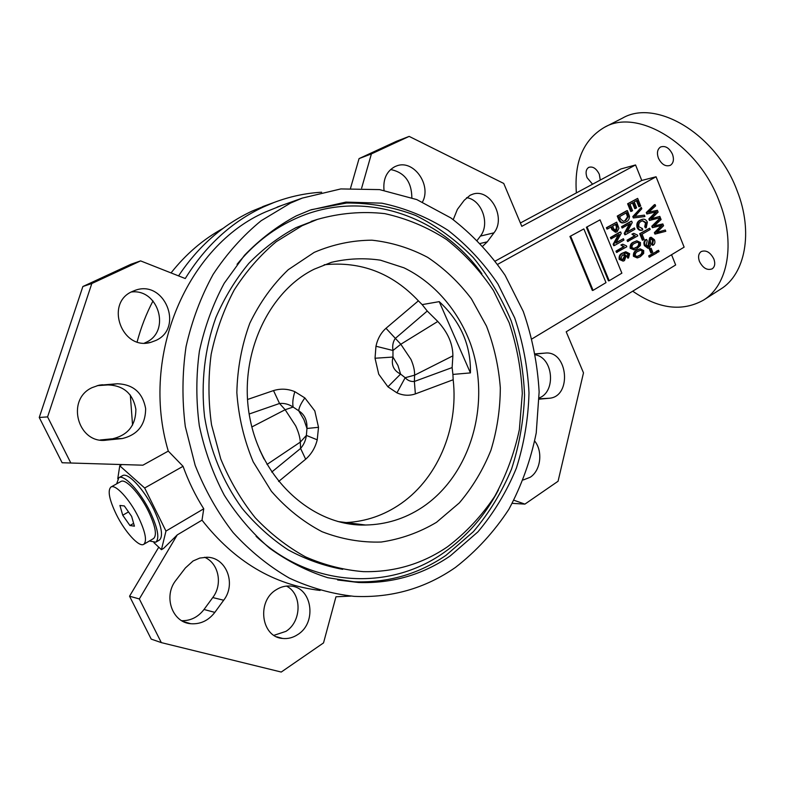 <?xml version="1.0" encoding="UTF-8"?>
<svg xmlns="http://www.w3.org/2000/svg" width="785" height="785" viewBox="0 0 785 785"><rect width="100%" height="100%" fill="white"/><g stroke="black" fill="none" stroke-linecap="round" stroke-linejoin="round"><path stroke-width="1.18" d="M247.481 399.496L273.514 390.587C280.745 388.408 287.85 388.771 294.836 391.676L304.874 397.936L314.805 410.918L318.514 427.315L317.228 439.816C315.285 447.656 311.429 454.123 305.659 459.215L300.596 448.441C303.834 444.663 305.757 440.326 306.376 435.42L306.964 428.473C307.288 420.367 304.541 414.47 298.722 410.79L293.148 407.072C288.919 404.236 284.386 403.029 279.538 403.48L249.159 414.019M470.431 372.904C470.971 345.184 460.569 321.428 439.227 301.636L470.431 372.904L452.906 374.416L453.18 379.744C458.793 429.071 436.96 480.754 397.514 505.923C380.803 516.667 362.533 522.26 342.702 522.692M386.004 328.287L400.811 344.252L410.957 359.393C413.518 365.241 414.735 370.5 414.608 375.171L405.168 377.713C407.709 380.548 410.771 381.795 414.372 381.461L415.363 393.903C409.279 395.974 403.137 395.62 396.945 392.843L387.918 386.809L378.723 374.18L375.034 358.245L375.966 346.244C377.595 338.777 380.941 332.791 386.004 328.287L418.385 300.832L422.153 304.619L427.246 311.037L395.189 338.531C392.951 341.926 392.215 345.91 392.971 350.483L392.961 357.057C391.048 364.907 393.589 370.579 400.585 374.082L405.168 377.713L396.945 392.843M116.298 514.391C124.884 531.887 139.131 547.596 143.763 544.309C147.197 541.051 145.431 532.034 138.464 517.236C129.741 499.368 115.385 483.796 110.93 487.034C107.437 490.478 109.233 499.594 116.298 514.391M143.763 544.309L153.595 538.51C157.118 535.203 155.42 526.185 148.512 511.437C139.867 493.628 125.463 478.193 120.9 481.49L110.93 487.034M149.415 540.973L155.783 542.199C159.757 538.471 157.854 528.276 150.053 511.614C140.26 491.449 123.971 474.012 118.82 477.731L116.661 483.845M155.783 542.199L159.443 540.031C163.457 536.283 161.582 526.087 153.801 509.445C144.048 489.31 127.739 471.922 122.538 475.671L118.82 477.731M422.497 201.99C431.927 184.779 413.195 158.786 396.248 166.077L394.865 166.655C386.593 171.277 382.972 179.157 384.022 190.304M144.538 343.045L146.098 342.329C171.032 331.299 158.59 288.478 131.321 291.991M132.361 291.461C104.287 303.187 122.156 351.307 151.014 342.27L155.97 340.415C184.269 327.728 164.389 279.303 135.148 290.342L132.361 291.461M321.634 192.217C305.502 193.149 289.626 196.574 274.034 202.471L263.367 206.985C231.654 221.812 205.621 245.666 185.26 278.538L140.603 260.895L130.977 264.241L82.876 286.515L39.25 417.473L62.123 462.748L142.89 465.191L168.284 451.1L183.052 466.31L144.666 488.015L165.969 531.082L161.435 549.686L153.909 542.641M267.175 204.973L252.191 211.047C222.812 224.755 198.262 246.372 178.558 275.888M477.349 240.161L480.381 236.108C490.35 223.931 481.676 199.576 466.594 197.683M482.922 246.019L487.269 241.829L493.961 232.831C506.492 217.69 489.968 187.674 472.482 194.287L470.127 195.249L464.2 200.303L457.39 209.379L453.259 219.614M106.583 440.12L122.244 438.55C137.738 434.811 145.539 424.822 145.637 408.583C142.674 392.657 133.264 384.385 117.387 383.757L98.743 385.278L92.149 387.613C65.449 399.526 77.941 444.536 106.583 440.12L102.168 440.199M523.301 479.949L530.199 477.26C540.737 470.598 543.102 451.444 534.752 441.141M273.965 635.32L285.926 631.366C301.852 621.504 302.137 593.745 286.466 586.081M276.202 589.761C256.469 601.192 261.15 637.077 282.551 638.44C287.918 639.019 293.001 637.724 297.8 634.535C317.699 622.328 311.782 586.248 289.812 586.022C285.053 585.767 280.52 587.013 276.202 589.761M223.686 600.231L214.835 612.379C208.398 620.66 200.342 624.438 190.667 623.712C171.954 622.387 163.035 595.864 176.105 580.056L185.368 567.967L193.081 560.971L199.763 558.076L206.769 557.242C226.217 557.056 236.619 583.775 223.686 600.231L212.755 597.562C222.999 584.325 218.711 563.139 204.571 557.271M592.567 184.21L587.072 177.675C585.355 172.779 585.904 169.354 588.721 167.391C592.822 166.126 596.355 168.441 599.318 174.319L600.27 180.069M658.399 158.119C656.643 152.918 657.369 149.209 660.577 146.991C665.317 145.451 669.281 147.865 672.49 154.252C674.217 159.433 673.51 163.123 670.351 165.321C665.592 166.901 661.608 164.497 658.399 158.119M699.455 261.454C697.875 256.901 698.454 253.604 701.191 251.563C706.147 249.807 710.376 252.289 713.869 259.011C715.429 263.544 714.87 266.822 712.172 268.853C707.187 270.629 702.948 268.166 699.455 261.454M576.376 192.914C574.09 161.612 583.441 139.75 604.44 127.327C637.557 107.761 698.071 144.106 719.217 201.313C735.987 243.154 727.881 285.446 703.517 300.115C682.175 311.959 658.576 308.986 632.7 291.186M604.44 127.327L622.495 118.133C655.946 98.439 716.371 134.098 737.125 190.775C753.61 232.232 745.142 274.358 720.561 289.184L703.517 300.115M296.259 215.885C277.429 225.933 260.178 239.062 244.498 255.292L224.216 283.267C212.951 304.227 204.689 326.825 199.41 351.062C196.024 375.838 195.995 400.733 199.321 425.735C204.561 450.345 212.872 473.483 224.245 495.158C237.188 515.578 252.348 533.29 269.716 548.283C288.026 561.471 307.386 571.274 327.787 577.711L358.657 582.509C392.304 583.608 422.85 574.728 450.315 555.849L477.928 531.857C493.902 512.85 506.727 491.596 516.393 468.096C524.105 443.751 528.305 418.68 529.002 392.873C527.677 367.095 522.898 342.083 514.675 317.846L497.916 283.954C483.845 263.161 467.153 245.234 447.862 230.191C427.334 217.141 405.315 208.133 381.804 203.168L345.891 202.098L310.193 210.086L296.259 215.885M317.464 219.368L295.955 227.66C278.861 236.834 263.152 248.737 248.845 263.358C235.598 279.372 224.618 297.407 215.914 317.454C204.689 348.579 200.734 382.795 204.571 416.786C210.252 451.022 222.754 481.539 242.074 508.327C255.782 524.792 271.119 538.628 288.075 549.834C305.679 559.362 323.881 565.867 342.692 569.341M447.548 546.762C465.868 532.809 481.578 516.02 494.697 496.405C506.099 475.582 514.332 453.328 519.366 429.63L522.3 393.501C521.152 369.166 516.765 345.537 509.122 322.625L493.471 290.548C480.312 270.854 464.691 253.849 446.606 239.553C427.364 227.12 406.718 218.475 384.66 213.608C362.16 211.136 339.748 213.069 317.415 219.388L302.127 225.697L276.241 241.692C260.208 255.174 246.205 271.257 234.234 289.93C223.696 309.849 216.012 331.29 211.165 354.261C208.113 377.713 208.241 401.253 211.538 424.871L220.752 458.94C229.691 480.587 241.172 500.173 255.203 517.707C270.423 533.731 287.182 546.782 305.502 556.869C324.362 565.092 343.614 570.008 363.259 571.637C394.119 572.324 422.222 564.032 447.548 546.762M282.09 205.307L265.624 211.921C188.027 245.362 139.602 355.006 168.284 451.1M455.536 567.369C476.348 551.188 494.128 531.828 508.876 509.288C521.652 485.405 530.768 459.961 536.234 432.947L539.138 391.843C537.548 364.211 532.269 337.422 523.301 311.498L505.089 275.27C489.84 253.055 471.785 233.959 450.924 217.965L416.786 199.586L379.567 189.607L340.818 188.93L302.333 198.085L290.46 203.099L261.14 220.732C242.899 235.677 226.885 253.565 213.108 274.426C200.901 296.71 191.883 320.78 186.045 346.646C182.208 373.111 181.963 399.732 185.299 426.53L195.151 465.289C204.905 489.987 217.563 512.419 233.125 532.573C250.062 551.06 268.774 566.23 289.282 578.084C310.418 587.867 332.055 593.951 354.172 596.355C391.489 598.072 425.284 588.416 455.536 567.369M439.227 301.636L422.153 304.619M324.185 264.771C360.835 261.062 392.235 273.082 418.385 300.832M452.886 355.84L414.608 375.171L414.372 381.461L452.131 367.566L452.886 355.84C452.837 343.791 447.803 332.33 437.785 321.457L427.246 311.037M452.131 367.566L452.906 374.416M259.482 449.452L264.005 458.999M600.054 219.849L586.375 227.257L608.444 280.853L609.199 280.736L621.877 273.16L600.054 219.849L586.375 227.257M665.278 229.995L665.798 231.3L655.701 233.92L655.122 232.488L662.089 225.374L652.364 227.679L651.785 226.247L659.792 218.397L660.568 218.23L661.088 219.545L654.091 226.021L662.844 223.931L663.57 225.737L656.702 232.517L665.278 229.995L656.888 232.37M654.18 225.952L655.19 225.668M655.701 233.92L654.935 234.077L654.356 232.645L661.245 225.609M650.461 211.832L657.388 210.301L658.115 212.107L651.216 218.848L659.822 216.385L660.352 217.7L650.206 220.251L649.627 218.809L656.623 211.744L646.86 213.991L646.281 212.558L654.337 204.748L655.092 204.571L655.622 205.896L648.587 212.323L650.461 211.832L648.645 212.284M651.364 218.73L659.822 216.385M650.206 220.251L649.44 220.418L648.861 218.976L655.809 211.96M623.054 261.101L619.198 259.403C618.757 256.244 619.797 254.163 622.338 253.143L625.674 251.848M628.53 257.98L627.872 256.734L628.618 254.114L626.018 253.025L624.006 253.889L626.244 255.704L624.467 260.581L623.329 261.052L619.954 259.266C619.512 256.106 620.552 254.016 623.094 253.005L625.88 251.799L629.648 253.712L628.53 257.98L627.774 258.118L627.117 256.881L627.853 254.261L625.782 253.084M637.243 257.922L633.436 256.293C633.142 253.143 634.27 251.092 636.841 250.13L639.854 248.923M627.588 241.525L627.048 240.21L634.437 235.932L631.925 234.136L633.77 233.351L637.43 235.049L637.773 235.892L627.588 241.525M634.398 227.925L634.928 229.24L625.596 234.607L625.017 233.194L630.296 223.578L622.083 228.003L621.553 226.679L630.904 221.341L631.67 221.174L632.229 222.577L626.96 232.193L634.398 227.925L627.186 231.791M625.596 234.607L624.84 234.774L624.261 233.361L629.325 224.127M623.722 222.734C621.573 223.382 619.924 222.42 618.766 219.839L617.245 216.081L626.636 210.792L627.392 210.615L629.491 216.317C629.393 219.064 628.314 220.899 626.244 221.821L624.477 222.567C622.328 223.215 620.68 222.253 619.522 219.672L617.991 215.904L627.392 210.615M532.073 338.845L684.128 247.147L656.064 176.772L497.729 264.3M639.618 206.553L637.106 200.312L634.211 201.922L636.606 207.848L635.526 208.467L633.132 202.53L629.992 204.296L632.592 210.723L630.747 211.508L627.607 203.766L637.655 198.389L640.697 205.945L639.618 206.553L638.862 206.73L636.419 200.685M635.526 208.467L634.761 208.633L632.455 202.913M644.171 216.65L633.348 217.945L632.798 216.581L641.276 207.387L641.816 208.731L634.888 216.405L644.387 215.129L644.936 216.483L644.171 216.65M641.973 230.142C639.952 230.81 638.333 229.976 637.116 227.64C636.282 224.01 637.253 221.527 640.02 220.183L642.179 219.388M646.251 227.748L645.486 226.58L646.281 222.724L642.709 220.722L641.306 221.321C639.186 222.253 638.401 224.078 638.941 226.816L642.444 228.543L642.738 229.985C640.707 230.653 639.088 229.819 637.881 227.483C637.047 223.853 638.009 221.36 640.776 220.016L642.424 219.329C644.505 218.789 646.153 219.731 647.37 222.155L646.251 227.748L645.486 227.915L644.72 226.747L645.515 222.891L642.454 220.801M642.356 240.22L639.706 233.675L649.656 228.2L650.176 229.495L642.081 234.205L644.191 239.435L642.356 240.22M648.871 246.578L650.48 237.57L651.187 237.286L654.445 239.739C655.318 242.163 654.926 243.978 653.277 245.185L652.629 243.958L653.395 240.406L651.373 238.728L650.225 239.837L650.834 244.645L649.431 247.864L647.959 248.305L644.397 245.636C643.455 242.928 643.926 240.916 645.8 239.621L646.565 239.464L647.203 240.701L646.281 244.969L648.871 246.578L648.106 246.725L648.577 242.575L649.725 237.727L650.863 237.384M653.277 245.185L652.512 245.332L651.864 244.106L652.629 240.563L651.04 238.856M650.883 252.947L649.313 249.041L651.138 248.266L652.718 252.162L650.883 252.947M657.016 252.515L656.486 251.22L658.546 250.297L659.076 251.592L657.016 252.515M649.205 257.166L648.685 255.871L656.074 251.779L656.603 253.074L649.205 257.166M634.044 249.875L630.169 248.246C629.864 245.097 631.003 243.056 633.583 242.104L636.713 240.897M607.688 228.886L606.942 229.053L606.393 227.719L616.667 222.165L618.914 228.258L617.167 231.693L616.235 232.075L612.634 229.416L611.535 226.708L607.688 228.886L607.148 227.552L616.667 222.165M616.235 232.075L615.479 232.242L611.888 229.573L610.867 227.091M623.408 238.728L623.938 240.053L614.488 245.519L613.909 244.096L619.257 234.381L610.956 238.866L610.416 237.541L619.895 232.105L620.641 231.948L621.22 233.361L615.872 243.075L623.408 238.728L616.097 242.663M614.488 245.519L613.733 245.676L613.154 244.253L618.286 234.941M616.51 252.456L615.97 251.141L623.447 246.784L620.906 244.999L622.76 244.204L626.469 245.891L626.822 246.745L616.51 252.456M583.854 228.916L569.939 236.452L592.332 290.46L593.087 290.342L606 282.639L583.854 228.916L569.939 236.452M222.94 228.464C203.197 239.278 185.898 254.104 171.042 272.925M153.006 300.93C146.265 313.794 140.976 327.433 137.139 341.858M130.32 395.041L132.557 425.077M117.76 478.703L119.762 465.79L144.666 488.015M121.989 464.563L119.762 465.79M183.052 466.31C188.488 481.431 195.386 495.59 203.747 508.788L202.01 520.161C234.43 561.491 273.788 584.913 320.094 590.438M656.064 176.772L641.767 180.452L635.556 164.948L620.974 168.942L520.396 222.999M513.939 500.251L524.91 504.117L558.066 481.254L583.49 372.855L566.201 331.79L675.659 264.967L671.558 254.733M203.747 508.788L165.969 531.082M350.826 596.109L335.96 596.777L323.528 642.905L281.246 672.048L161.327 642.621L139.328 598.945L177.263 534.889L163.604 548.381L161.435 549.686M177.263 534.889L202.01 520.161M641.767 180.452L495.335 261.042M635.556 164.948L521.799 226.335L503.744 183.454L409.162 136.394L371.403 153.899L361.64 188.096M70.836 463.022L47.581 416.894L91.816 283.522L140.603 260.895M409.162 136.394L396.445 141.3L359.059 158.609L350.542 188.194M121.42 438.648L112.785 438.727C128.073 435.057 135.766 425.244 135.874 409.299C132.959 393.658 123.677 385.533 108.026 384.925L97.222 385.651M111.98 438.825L100.205 439.992M411.85 197.702C411.625 181.777 404.55 172.386 390.606 169.521M535.341 353.858L545.133 353.093L535.38 354.074M539.158 399.163L549.323 398.26C572.255 396.582 567.938 350.287 545.133 353.093M161.327 642.621L151.22 639.108L129.545 596.207L158.756 547.174M539.167 397.936C556.192 391.843 553.307 357.98 535.527 354.859M181.777 620.719C190.716 620.827 198.134 617.079 204.012 609.484L212.755 597.562M139.328 598.945L129.545 596.207M524.91 504.117L512.271 503.352M371.403 153.899L359.059 158.609M91.816 283.522L82.876 286.515M47.581 416.894L39.25 417.473M119.919 505.462L122.735 515.225L129.937 525.518L134.421 526.176L131.635 516.363L124.324 505.942L119.919 505.462M128.514 511.918L122.735 515.225M133.627 523.379L129.937 525.518M631.503 211.342L628.363 203.58L627.607 203.766M628.363 203.58L637.655 198.389M644.936 216.483L633.348 217.945M634.103 217.769L633.554 216.415L632.798 216.581M633.554 216.415L641.276 207.387M642.444 228.543L641.718 228.69M646.281 222.724L645.515 222.891M645.486 226.58L644.72 226.747M640.776 220.016L640.02 220.183M637.881 227.483L637.116 227.64M643.111 240.073L640.472 233.518L639.706 233.675M640.472 233.518L649.656 228.2M648.724 248.158L645.162 245.489L644.397 245.636M645.162 245.489C644.22 242.771 644.681 240.769 646.565 239.464M653.395 240.406L652.629 240.563M652.629 243.958L651.864 244.106M650.48 237.57L649.725 237.727M651.648 252.799L650.078 248.894L649.313 249.041M650.078 248.894L651.138 248.266M657.781 252.368L657.261 251.072L656.486 251.22M657.261 251.072L658.546 250.297M649.97 257.029L649.45 255.724L648.685 255.871M649.45 255.724L656.074 251.779M619.64 216.611L620.562 218.887L623.221 221.292L625.723 220.497L628.285 216.689L626.832 212.558L619.64 216.611M619.522 219.672L618.766 219.839M617.991 215.904L617.245 216.081M623.614 221.262L624.968 220.663L627.529 216.856L626.165 212.931M625.723 220.497L624.968 220.663M628.285 216.689L627.529 216.856M627.735 214.786L626.98 214.962M622.839 227.836L622.309 226.512L621.553 226.679M625.017 233.194L624.261 233.361M622.309 226.512L631.67 221.174M628.343 241.378L627.804 240.053L635.193 235.775L631.925 234.136M632.681 233.979L633.77 233.351M635.193 235.775L634.437 235.932M627.804 240.053L627.048 240.21M630.934 248.099C630.63 244.949 631.768 242.899 634.339 241.947L636.9 240.848L640.462 242.536L640.423 245.43L637.067 248.678L634.457 249.797L630.169 248.246M634.879 243.262C632.945 243.899 631.964 245.332 631.915 247.569L634.035 248.492L636.537 247.363C638.47 246.725 639.451 245.283 639.481 243.046L637.381 242.133L634.879 243.262M634.339 241.947L633.583 242.104M639.481 243.046L637.086 242.222M633.554 248.57L635.781 247.511C637.705 246.873 638.686 245.44 638.715 243.203M636.537 247.363L635.781 247.511M634.202 256.146C633.897 253.005 635.036 250.945 637.597 249.993L640.226 248.855L643.71 250.552L643.671 253.437L640.324 256.695L637.655 257.843L633.436 256.293M638.136 251.298C636.213 251.936 635.232 253.378 635.183 255.616L637.263 256.538L639.795 255.39C641.718 254.742 642.699 253.3 642.729 251.063L640.668 250.15L638.136 251.298M637.597 249.993L636.841 250.13M642.729 251.063L640.374 250.238M636.782 256.607L639.029 255.527C640.952 254.889 641.934 253.447 641.963 251.21M639.795 255.39L639.029 255.527M612.643 226.08L613.782 228.867L615.98 230.643L616.568 230.398L617.216 226.875L616.097 224.127L612.643 226.08M607.148 227.552L606.393 227.719M612.634 229.416L611.888 229.573M615.558 230.692L616.47 227.042L615.43 224.5M616.568 230.398L615.823 230.554M611.711 238.709L611.162 237.384L610.416 237.541M613.909 244.096L613.154 244.253M611.162 237.384L620.641 231.948M617.265 252.319L616.725 250.994L624.203 246.637L620.906 244.999M621.661 244.841L622.76 244.204M624.203 246.637L623.447 246.784M616.725 250.994L615.97 251.141M622.279 255.115L620.906 258.618L622.986 259.658L623.889 259.286L625.154 256.008L623.005 254.821L622.279 255.115M623.094 253.005L622.338 253.143M619.954 259.266L619.198 259.403M626.862 252.937L626.106 253.084M628.618 254.114L627.853 254.261M628.667 255.606L627.912 255.743M627.872 256.734L627.117 256.881M625.154 256.008L622.701 254.909M622.544 259.707L624.399 256.155M623.889 259.286L623.133 259.423M647.615 213.814L647.046 212.382L646.281 212.558M649.627 218.809L648.861 218.976M647.046 212.382L655.092 204.571M653.13 227.522L652.551 226.09L651.785 226.247M655.122 232.488L654.356 232.645M655.956 225.511L662.844 223.931M652.551 226.09L660.568 218.23M587.111 227.091L609.199 280.736M570.675 236.285L593.087 290.342M317.228 439.816L306.376 435.42L300.302 442.112C300.047 437.402 298.506 431.986 295.68 425.862L285.151 409.721L293.148 407.072C292.344 403.068 292.913 397.936 294.836 391.676M318.514 427.315L306.964 428.473L303.913 419.602L298.722 410.79C298.987 407.493 301.038 403.205 304.874 397.936M387.918 386.809L400.585 374.082L397.936 365.457L392.961 357.057L375.034 358.245M437.785 321.457L400.811 344.252L392.971 350.483L375.966 346.244M273.514 390.587L279.538 403.48L285.151 409.721L251.848 426.952M305.659 459.215L278.616 481.499M453.18 379.744L415.363 393.903M493.961 232.831L480.381 236.108M102.541 384.748L99.41 385.141M337.874 580.017L354.673 581.803C388.192 582.912 418.65 574.08 446.027 555.309L473.335 531.7C489.153 513.017 501.9 492.126 511.565 469.028C519.327 445.095 523.654 420.426 524.557 395.012C523.477 369.598 519.022 344.89 511.192 320.898C501.517 297.711 488.888 276.624 473.306 257.637C456.222 240.22 437.029 226.168 415.707 215.473C393.491 207.014 370.451 202.864 346.587 203.021L311.233 209.713M481.911 273.749C439.217 214.138 359.981 187.34 292.511 220.065C271.492 230.113 253.015 244.861 237.06 264.3M256.077 536.292C310.88 587.955 389.654 591.056 443.574 552.836C466.653 536.714 484.934 515.765 498.416 489.977M436.48 522.329L459.343 502.891C472.55 487.308 483.079 469.764 490.929 450.256C497.091 430.023 500.222 409.201 500.32 387.79C498.671 366.438 494.059 345.871 486.494 326.099L471.412 298.81C458.931 282.325 444.359 268.519 427.697 257.372C410.113 248.06 391.548 242.329 371.992 240.19C352.249 240.298 332.987 244.361 314.216 252.377L288.272 269.687C272.63 284.651 259.796 302.529 249.767 323.312C241.711 345.331 237.404 368.44 236.844 392.637C238.561 416.825 244.017 439.904 253.212 461.855L271.394 491.282C286.299 508.366 303.177 521.829 322.007 531.69C341.485 539.216 361.218 542.661 381.225 542.033C400.899 539.099 419.318 532.534 436.48 522.329M421.731 507.669C471.422 474.984 491.577 402.352 470.323 343.173C457.763 309.8 433.987 282.374 403.941 267.803L380.46 260.178C364.093 257.774 347.745 258.5 331.398 262.337L314.265 269.157C267.705 291.804 237.139 357.656 250.317 420.279C263.161 483.03 315.668 526.637 365.584 525.018C385.916 524.606 404.638 518.816 421.731 507.669M337.893 521.534L365.584 525.018L342.966 522.751M351.317 524.213L352.436 523.703M214.835 612.379L204.012 609.484M548.911 398.299L539.158 398.809M117.387 383.757L108.026 384.925M487.269 241.829L480.498 243.409M649.342 242.428L648.577 242.575M617.216 226.875L616.47 227.042M655.691 212.666L654.926 212.843M653.385 218.201L652.62 218.367M661.156 226.315L660.391 226.472M658.87 231.85L658.105 232.007M271.728 472.07L300.596 448.441L300.302 442.112L266.998 464.455M151.014 342.27L148.061 342.839M282.551 638.44L276.683 636.802M358.657 582.509L337.628 579.968M311.145 221.39L317.415 219.388M277.213 207.044L302.333 198.085M190.667 623.712L183.18 621.485M549.323 398.26L539.158 398.79M122.244 438.55L112.785 438.727M274.034 202.471L262.73 206.592M641.659 219.496L642.424 219.329M650.422 237.433L651.187 237.286M636.144 240.995L636.9 240.848M639.461 249.002L640.226 248.855M625.125 251.946L625.88 251.799"/></g></svg>
